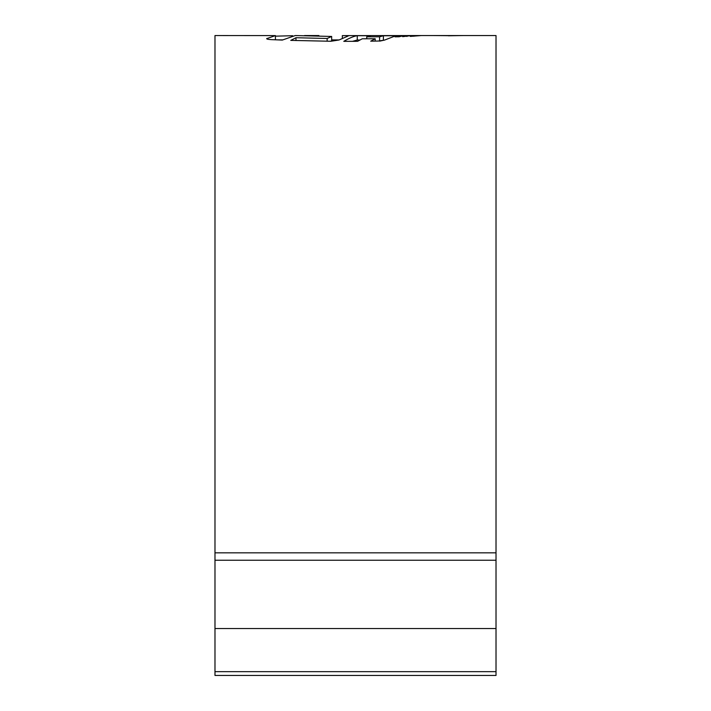 <?xml version="1.0" encoding="UTF-8"?>
<svg xmlns="http://www.w3.org/2000/svg" width="711" height="711" viewBox="0 0 711 711"><rect width="100%" height="100%" fill="white"/><g stroke="black" fill="none" stroke-linecap="round" stroke-linejoin="round"><path stroke-width="1.07" d="M420.921 35.55L496.02 35.55L496.02 675.45L214.98 675.45L214.98 35.55L275.424 35.603L266.678 38.652M330.464 41.265L331.673 40.794L331.673 36.457L327.149 38.483L295.972 37.727L290.763 40.385L330.908 41.265L338.969 40.012L347.848 36.145C349.154 35.817 347.315 35.648 342.338 35.621L420.814 35.55M413.918 35.612L410.3 36.412L421.294 35.559L413.918 35.612L413.918 36.234M411.091 35.63L402.657 36.661L406.95 35.666L411.091 35.63M403.413 35.71L399.111 36.768L394.996 36.821L399.031 35.737L403.413 35.71M362.228 38.794L357.589 41.318L343.795 41.345C349.181 38.127 353.669 36.234 357.269 35.692L370.671 35.746L366.743 36.794L379.585 36.803L383.407 35.763L395.805 35.754L384.535 40.092L378.359 41.042L370.698 41.176L375.186 38.75L362.228 38.794M331.673 36.457L295.252 35.55L282.303 40.074L270.9 39.612C267.54 39.354 266.198 38.963 266.865 38.421L266.865 38.901M318.901 35.55L304.521 35.55M275.424 36.163L292.648 35.719M448.277 35.674L433.141 35.55L463.394 35.55L448.277 35.781M275.424 39.807L275.424 35.603M331.673 39.896L339.12 39.932M295.972 40.545L295.972 37.727M327.149 41.229L327.149 38.483M342.338 38.287L342.338 35.621M379.585 41.149L384.544 40.092M352.487 41.345L357.269 40.02L359.855 40.029M357.269 40.02L357.269 35.692M366.743 38.785L366.743 36.794M379.585 40.998L379.585 36.803M383.407 40.092L383.407 35.763M375.186 41.105L375.186 38.75M399.031 36.776L399.031 35.737M406.95 36.492L406.95 35.666M447.894 35.55L443.309 35.559M496.02 552.838L214.98 552.838M496.02 671.655L214.98 671.655M496.02 628.542L214.98 628.542M496.02 560.224L214.98 560.224M282.676 39.878L277.148 39.878"/></g></svg>
